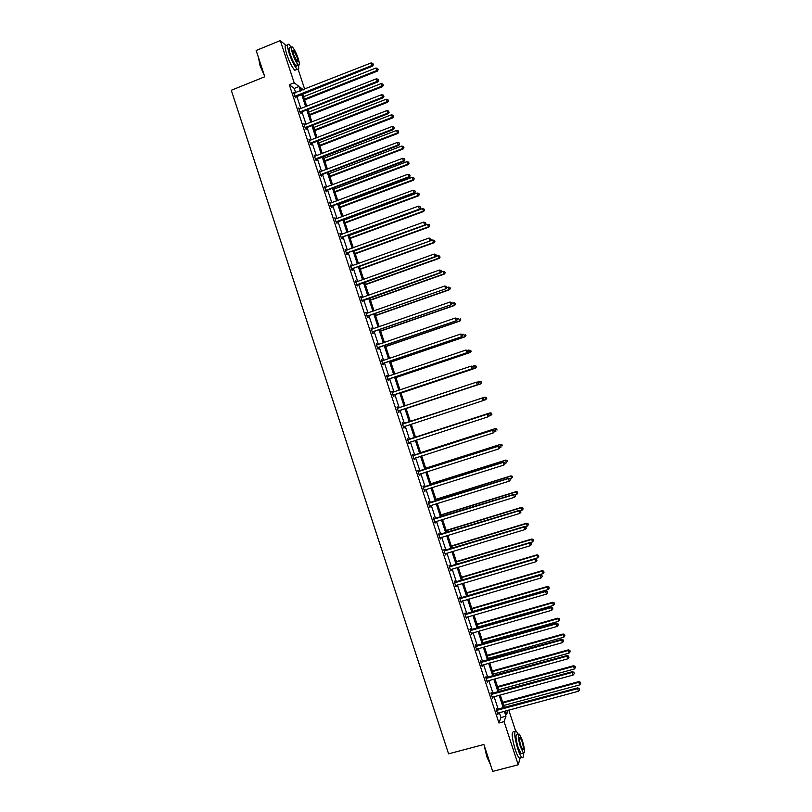 <?xml version="1.0" encoding="UTF-8"?>
<svg xmlns="http://www.w3.org/2000/svg" width="812" height="812" viewBox="0 0 812 812"><rect width="100%" height="100%" fill="white"/><g stroke="black" fill="none" stroke-linecap="round" stroke-linejoin="round"><path stroke-width="1.22" d="M298.258 69.659L304.733 89.35M508.759 710.053L515.569 730.77M520.218 757.829L518.249 764.772L504.069 721.624L505.988 716.184L504.364 711.241M295.741 92.933L294.259 88.417L289.295 84.712L294.157 82.763L280.302 40.6L256.156 50.476L264.783 76.764L231.288 90.274L448.569 753.83L483.871 744.492L492.701 771.4L518.249 764.772M280.302 40.6L285.56 45.076M491.646 693.631L491.27 692.484L490.935 693.286L492.62 698.401L492.752 696.97M481.181 661.77L480.805 660.623L480.45 661.354L482.135 666.469L482.257 665.038M470.727 629.939L470.351 628.803L469.975 629.452L471.65 634.558L471.772 633.127M460.282 598.15L459.907 597.013L459.501 597.591L461.186 602.697L461.307 601.256M449.848 566.39L449.483 565.253L449.046 565.761L450.721 570.856L450.843 569.425M439.434 534.672L439.059 533.535L438.602 533.971L440.277 539.056L440.398 537.625M429.02 502.983L428.645 501.846L428.168 502.202L429.842 507.297L429.964 505.856L429.467 506.15M418.616 471.325L418.251 470.189L417.744 470.483L419.418 475.558L419.916 475.264L419.54 474.127L419.073 474.523M408.233 439.708L407.857 438.571L407.34 438.784L409.004 443.859L409.147 442.499M396.946 407.167L397.484 406.985L396.936 407.127L398.601 412.202L399.149 412.049L398.773 410.913M397.484 406.985L397.85 408.121M386.583 375.611L387.121 375.428L386.542 375.499L388.207 380.564L388.775 380.483L388.41 379.356M387.121 375.428L387.486 376.565M376.23 344.095L376.758 343.912L376.169 343.912L377.834 348.967L378.422 348.957L378.047 347.83M376.758 343.912L377.113 344.988M365.887 312.61L366.415 312.427L365.806 312.356L367.46 317.411L368.08 317.472L367.704 316.345M366.415 312.427L366.75 313.432M355.554 281.165L356.082 280.972L355.443 280.83L357.107 285.875L357.737 286.017L357.371 284.88M356.082 280.972L356.387 281.906L434.197 254.054L435.039 256.612L356.732 284.748M345.232 249.751L345.76 249.558L345.1 249.335L346.754 254.379L347.414 254.592L347.049 253.466M345.76 249.558L346.044 250.411M334.93 218.367L335.457 218.174L334.767 217.88L336.422 222.924L337.102 223.198L336.736 222.072M335.457 218.174L335.711 218.946L413.125 190.211L413.968 192.769L336.056 221.798M324.627 187.014L325.155 186.821L324.445 186.455L326.099 191.49L326.8 191.835L326.434 190.718M325.155 186.821L325.389 187.521M314.335 155.701L314.863 155.498L314.132 155.072L315.787 160.096L316.518 160.512L316.142 159.396M314.863 155.498L315.066 156.127L392.105 126.499L392.947 129.047L315.411 158.969M304.064 124.419L304.591 124.216L303.83 123.708L305.485 128.732L306.236 129.22L305.86 128.103M304.591 124.216L304.764 124.764M305.606 127.301L305.779 127.86M293.802 93.167L294.32 92.964L293.538 92.385L295.192 97.41L295.964 97.968L295.598 96.841M294.32 92.964L371.125 62.93L371.967 65.478L294.817 96.283M295.314 95.978L295.507 96.577M289.295 84.712L498.954 722.995L500.953 717.544L499.329 712.601M498.253 709.343L494.072 696.615M493.016 693.397L488.824 680.629M487.779 677.462L483.576 664.663M482.551 661.536L478.339 648.707M477.314 645.611L473.091 632.751M472.087 629.696L467.854 616.805M466.87 613.801L462.617 600.88M461.642 597.896L457.389 584.944M456.425 582.011L452.162 569.029M451.208 566.137L446.935 553.124M445.991 550.262L441.708 537.219M440.784 534.408L436.491 521.334M435.577 518.553L431.263 505.45M430.37 502.709L426.056 489.575M425.163 486.875L420.839 473.7M419.966 471.041L415.632 457.846M414.77 455.227L410.425 442.002M409.573 439.414L405.218 426.158M404.386 423.61L400.022 410.354M399.179 407.786L394.835 394.561M393.982 391.963L389.658 378.788M388.786 376.149L384.472 363.015M383.599 360.345L379.295 347.252M378.402 344.552L374.119 331.499M373.215 328.758L368.952 315.756M368.039 312.975L363.776 300.024M362.852 297.202L358.61 284.291M357.676 281.439L353.443 268.579M352.499 265.686L348.287 252.867M347.323 249.944L343.121 237.165M342.156 234.201L337.965 221.463M336.98 218.469L332.818 205.781M331.824 202.746L327.662 190.099M326.657 187.034L322.516 174.438M321.501 171.332L317.37 158.776M316.345 155.64L312.224 143.125M311.189 139.948L307.088 127.474M306.033 124.266L301.952 111.843M300.887 108.595L296.816 96.212M298.928 108.788L299.455 108.585L298.684 108.047L300.338 113.071L301.1 113.589L300.724 112.472M299.455 108.585L299.618 109.092M300.45 111.63L300.643 112.208M309.199 140.05L309.727 139.847L308.976 139.39L310.631 144.414L311.372 144.861L311.006 143.744M309.727 139.847L309.92 140.435M310.265 143.288L311.463 143.419L388.268 113.68L387.7 113.142L310.722 142.963L310.925 143.501M319.481 171.352L320.009 171.149L319.289 170.764L320.943 175.788L321.653 176.174L321.288 175.047M320.009 171.149L320.222 171.819M329.773 202.685L330.301 202.492L329.601 202.168L331.255 207.202L331.956 207.517L331.58 206.39M330.301 202.492L330.545 203.223M340.076 234.049L340.604 233.856L339.934 233.602L341.588 238.647L342.258 238.89L341.893 237.764M340.604 233.856L340.878 234.668M350.398 265.453L350.926 265.26L350.276 265.077L351.931 270.132L352.581 270.294L352.205 269.168M350.926 265.26L351.22 266.153M360.721 296.887L361.249 296.695L360.619 296.583L362.284 301.638L362.903 301.739L362.538 300.613M361.249 296.695L361.563 297.659L439.475 270.041L440.317 272.599L361.908 300.511M371.054 328.352L371.591 328.17L370.982 328.129L372.647 333.184L373.246 333.214L372.881 332.078M371.591 328.17L371.926 329.205M381.407 359.848L381.934 359.665L381.356 359.706L383.02 364.771L383.599 364.72L383.223 363.593M381.934 359.665L382.31 360.782L460.597 334.057L462.454 334.392L462.789 335.417L462.454 334.392M391.76 391.384L392.297 391.201L391.739 391.313L393.404 396.378L393.962 396.266L393.587 395.129M392.297 391.201L392.673 392.338M403.046 423.905L402.671 422.778L402.133 422.95L403.797 428.025L404.335 427.833L403.797 428.025M403.96 426.706L404.335 427.833M413.42 455.512L413.054 454.375L412.537 454.629L414.211 459.704L414.343 458.313M423.813 487.149L423.448 486.012L422.961 486.337L424.625 491.422L425.112 491.087L424.747 489.981L424.25 490.286M434.227 518.827L433.852 517.691L433.385 518.086L435.059 523.172L435.181 521.73M444.641 550.526L444.265 549.389L443.829 549.856L445.494 554.951L445.626 553.52M455.065 582.265L454.69 581.128L454.273 581.676L455.948 586.771L456.07 585.34M465.509 614.045L465.134 612.908L464.738 613.517L466.413 618.622L466.535 617.191M475.954 645.855L475.578 644.708L475.213 645.398L476.888 650.513L477.253 649.813L476.512 649.367M486.418 677.695L486.043 676.548L485.698 677.309L487.373 682.425L487.718 681.654L486.997 681.288M496.883 709.566L496.508 708.429L496.193 709.262L497.868 714.387L498 712.956M498.954 722.995L504.069 721.624M505.48 710.936L506.617 714.408L508.099 710.226M303.455 89.858L300.663 87.726L301.607 90.599M302.683 93.877L306.753 106.281M307.829 109.529L311.909 121.973M312.965 125.18L317.076 137.664M318.121 140.841L322.232 153.366M323.267 156.513L327.398 169.079M328.424 172.185L332.565 184.801M333.57 187.876L337.731 200.534M338.736 203.568L342.908 216.276M343.892 219.27L348.084 232.019M349.058 234.983L353.261 247.772M354.225 250.705L358.447 263.545M360.213 268.924L433.537 242.524L432.705 240.007L359.401 266.448L363.624 279.308M364.568 282.17L368.81 295.091M369.734 297.913L373.997 310.884M374.921 313.665L379.194 326.678M380.097 329.428L384.391 342.481M385.284 345.191L389.587 358.305M390.46 360.975L394.784 374.119M395.657 376.758L399.991 389.953M400.844 392.561L405.198 405.797M406.041 408.365L410.405 421.641M411.237 424.179L415.602 437.455M416.454 440.043L420.799 453.289M421.661 455.908L426.006 469.123M426.879 471.782L431.213 484.967M432.106 487.667L436.43 500.821M437.323 503.562L441.637 516.676M442.55 519.457L446.854 532.55M447.777 535.372L452.071 548.425M453.015 551.287L457.298 564.32M458.242 567.212L462.515 580.215M463.479 583.148L467.742 596.12M468.727 599.094L472.97 612.025M473.964 615.039L478.207 627.95M479.212 631.005L483.444 643.875M484.459 646.971L488.682 659.821M489.707 662.947L493.919 675.767M494.965 678.933L499.167 691.722M500.222 694.93L504.414 707.678M300.541 91.025L299.049 86.498L294.157 82.763M503.298 707.983L499.106 695.234M498.05 692.027L493.848 679.248M492.803 676.071L488.601 663.262M487.565 660.126L483.343 647.286M482.328 644.19L478.095 631.32M477.101 628.265L472.858 615.364M471.863 612.349L467.61 599.418M466.636 596.434L462.373 583.473M461.409 580.539L457.136 567.547M456.192 564.644L451.908 551.622M450.964 548.76L446.681 535.707M445.747 532.885L441.454 519.802M440.54 517.021L436.227 503.907M435.323 501.166L430.999 488.012M430.116 485.312L425.782 472.137M424.909 469.468L420.565 456.263M419.702 453.634L415.358 440.398M414.506 437.81L410.141 424.544M409.309 421.996L404.944 408.72M404.102 406.152L399.758 392.917M398.895 390.318L394.561 377.133M393.698 374.494L389.374 361.35M388.501 358.671L384.188 345.567M383.305 342.857L379.011 329.804M378.108 327.053L373.835 314.041M372.921 311.26L368.658 298.298M367.734 295.477L363.482 282.556M362.548 279.704L358.315 266.823M357.361 263.93L353.149 251.091M352.185 248.167L347.983 235.378M347.008 232.415L342.816 219.666M341.832 216.672L337.66 203.974M336.665 200.94L332.504 188.282M331.489 185.207L327.348 172.601M326.322 169.495L322.191 156.919M321.166 153.783L317.045 141.258M316 138.081L311.899 125.596M310.844 122.389L306.753 109.945M305.688 106.697L301.617 94.304M294.259 88.417L299.049 86.498M500.953 717.544L505.988 716.184M408.984 443.809L409.522 443.636M414.181 459.622L414.719 459.45M419.378 475.436L419.916 475.264M424.574 491.26L425.112 491.087M429.771 507.094L430.309 506.921M434.978 522.928L435.516 522.766M440.185 538.782L440.723 538.62M445.392 554.637L445.94 554.474M450.609 570.501L451.147 570.349M455.826 586.376L456.364 586.223M461.043 602.26L461.581 602.108M466.261 618.155L466.809 618.003M471.488 634.06L472.026 633.898M476.705 649.965L477.253 649.813M481.942 665.881L482.48 665.728M487.17 681.806L487.718 681.654M492.407 697.741L492.955 697.589M497.644 713.687L498.192 713.535M293.914 93.512L294.452 93.441M373.195 64.392L372.86 63.377L373.195 64.392L371.967 65.478L372.576 66.117L295.142 97.267M372.576 66.117L373.439 64.645M372.86 63.377L371.125 62.93M304.662 99.917L377.357 71.131L375.936 68.015L303.617 96.709M304.419 99.176L376.768 70.522L378.199 69.7L377.631 68.452L377.966 69.456M375.936 68.015L377.631 68.452M378.199 69.7L377.357 71.131M264.489 75.871L260.033 65.61L258.46 57.479M258.571 57.845L260.216 65.417L264.083 74.643M291.346 47.411L289.021 44.416C286.961 43.249 287.042 46.325 289.265 53.633C292.005 61.428 294.665 66.645 297.243 69.304C298.755 70.37 299.131 68.929 298.349 64.97M286.636 45.391C284.555 44.234 284.626 47.299 286.849 54.607C289.59 62.402 292.259 67.619 294.847 70.268L296.35 69.659M297.04 63.397C297.415 65.752 297.111 66.564 296.116 65.833C294.259 63.915 292.34 60.159 290.371 54.546C288.767 49.288 288.707 47.076 290.199 47.918L291.346 47.451M298.126 58.322C296.167 52.739 294.259 48.974 292.401 47.025C290.919 46.182 290.98 48.385 292.594 53.653C294.563 59.256 296.471 63.021 298.319 64.95C299.801 65.772 299.74 63.569 298.126 58.322M293.589 54.495L297.283 61.773C298.237 62.311 298.187 60.88 297.151 57.5L293.467 50.222C292.513 49.674 292.553 51.105 293.589 54.495M490.478 764.64L486.814 756.814L484.297 745.812M484.703 747.02L487.068 756.845L490.336 764.214M518.381 734.434L516.31 731.125C513.834 730.81 514.311 736.697 517.741 748.806C519.244 753.292 520.614 756.155 521.862 757.403C523.161 758.418 523.669 756.987 523.385 753.1M514.93 731.49L513.803 731.795C511.306 731.48 511.763 737.377 515.184 749.476C516.696 753.952 518.066 756.814 519.315 758.063L520.715 757.697M522.086 753.434L521.091 753.698L518.127 747.507C515.661 738.808 515.315 734.566 517.092 734.779L518.421 734.424M522.36 740.361L519.406 734.17C517.64 733.946 517.995 738.189 520.462 746.888L523.425 753.089C525.191 753.252 524.836 749.009 522.36 740.361M520.807 745.71L522.715 749.709C523.852 749.821 523.628 747.081 522.035 741.508L520.127 737.509C518.99 737.377 519.213 740.108 520.807 745.71M300.43 111.609L301.191 112.137L377.803 81.961L377.204 81.362L299.963 111.944M378.433 80.266L378.098 79.251L378.433 80.266L377.204 81.362L376.372 78.815L299.049 109.173M301.191 112.137L300.278 112.898M377.803 81.961L378.666 80.51M378.098 79.251L376.372 78.815M305.576 127.281L306.327 127.778L383.041 97.816L382.452 97.247L305.109 127.616M383.67 96.151L383.335 95.126L383.67 96.151L382.452 97.247L381.61 94.699L304.206 124.835M306.327 127.778L305.413 128.529M383.041 97.816L383.903 96.374M383.335 95.126L381.61 94.699M309.717 115.274L382.493 86.691L381.092 83.616L308.672 112.097M309.484 114.563L381.914 86.113L383.335 85.27L382.777 84.042L383.112 85.037M381.092 83.616L382.777 84.042M383.335 85.27L382.493 86.691M314.762 130.641L387.628 102.261L386.238 99.216L313.726 127.494M314.538 129.961L387.06 101.713L388.481 100.861L387.923 99.632L388.258 100.637M386.238 99.216L387.923 99.632M388.481 100.861L387.628 102.261M388.918 112.036L388.583 111.021L388.918 112.036L387.7 113.142L386.857 110.594L309.352 140.506M311.463 143.419L310.549 144.16M388.268 113.68L389.141 112.249M388.583 111.021L386.857 110.594M319.816 146.008L392.764 117.841L391.384 114.827L318.791 142.902M319.603 145.368L392.216 117.334L393.627 116.451L393.079 115.243L393.404 116.238M391.384 114.827L393.079 115.243M393.627 116.451L392.764 117.841M314.498 156.198L315.046 156.127M394.165 127.941L393.83 126.916L394.165 127.941L392.947 129.047L393.505 129.544L315.695 159.812M393.505 129.544L394.388 128.134M393.83 126.916L392.105 126.499M324.871 161.385L397.91 133.422L396.54 130.448L323.856 158.32M324.668 160.786L397.372 132.945L398.773 132.041L398.235 130.854L398.56 131.849M396.54 130.448L398.235 130.854M398.773 132.041L397.91 133.422M321.034 174.336L321.745 174.722L398.753 145.429L398.195 144.962L320.567 174.661M399.413 143.846L399.078 142.821L399.413 143.846L398.195 144.962L397.362 142.415L319.654 171.89M321.745 174.722L320.831 175.473M398.753 145.429L399.636 144.028M399.078 142.821L397.362 142.415M329.926 176.772L403.056 149.022L401.696 146.069L328.931 173.738M329.743 176.214L402.529 148.576L403.929 147.652L403.391 146.475L403.716 147.469M401.696 146.069L403.391 146.475M403.929 147.652L403.056 149.022M326.191 190.038L326.891 190.394L403.99 161.314L403.452 160.888L325.724 190.363M404.67 159.761L404.325 158.736L404.67 159.761L403.452 160.888L402.61 158.34L324.81 187.582M326.891 190.394L325.977 191.135M403.99 161.314L404.883 159.934M404.325 158.736L402.61 158.34M334.991 192.17L408.203 164.623L406.863 161.71L333.996 189.166M334.818 191.642L407.685 164.217L409.086 163.263L408.548 162.106L408.872 163.1M406.863 161.71L408.548 162.106M409.086 163.263L408.203 164.623M331.357 205.751L332.047 206.065L409.238 177.209L408.71 176.823L330.89 206.075M409.918 175.686L409.583 174.661L409.918 175.686L408.71 176.823L407.868 174.265L329.976 203.294M332.047 206.065L331.123 206.806M409.238 177.209L410.131 175.839M409.583 174.661L407.868 174.265M340.045 207.578L413.359 180.234L412.029 177.351L339.071 204.604M339.883 207.08L412.851 179.858L414.242 178.894L413.704 177.737L414.039 178.741M412.029 177.351L413.704 177.737M414.242 178.894L413.359 180.234M335.133 219.007L335.691 218.956M415.176 191.622L414.841 190.597L415.176 191.622L413.968 192.769L414.485 193.114L336.28 222.488M414.485 193.114L415.389 191.764M414.841 190.597L413.125 190.211M345.11 222.985L418.515 195.844L417.185 193.002L344.156 220.052M344.968 222.529L418.018 195.509L419.398 194.525L418.87 193.388L419.205 194.383M417.185 193.002L418.87 193.388M419.398 194.525L418.515 195.844M341.679 237.205L419.733 209.029L341.223 237.52M420.443 207.557L420.108 206.542L420.443 207.557L419.236 208.714L418.393 206.157L340.299 234.739M342.349 237.449L341.436 238.18M419.733 209.029L420.636 207.689M420.108 206.542L418.393 206.157M346.856 252.938L424.991 224.944L346.389 253.253M425.701 223.513L425.366 222.488L425.701 223.513L424.503 224.67L423.661 222.112L345.476 250.472M347.516 253.141L346.592 253.872M424.991 224.944L425.904 223.625M425.366 222.488L423.661 222.112M352.022 268.681L430.248 240.88L351.555 268.995M430.969 239.469L430.634 238.444L430.969 239.469L429.771 240.636L428.929 238.078L350.642 266.214M352.672 268.853L351.748 269.584M430.248 240.88L431.162 239.57M430.634 238.444L428.929 238.078M355.818 281.957L356.366 281.906M436.237 255.435L435.902 254.42L435.506 256.815L356.915 285.296M435.506 256.815L436.43 255.526M435.902 254.42L434.197 254.054M360.995 297.72L361.543 297.669M441.515 271.411L441.18 270.396L440.774 272.761L362.081 301.019M440.774 272.761L441.698 271.482M441.18 270.396L439.475 270.041M367.562 315.969L446.032 288.717L367.095 316.274M446.793 287.397L446.448 286.372L446.793 287.397L445.595 288.595L444.753 286.027L366.171 313.483M368.171 316.03L367.247 316.751M446.032 288.717L446.965 287.458M446.448 286.372L444.753 286.027M372.738 331.743L451.31 304.683L372.272 332.057M452.071 303.394L451.726 302.368L452.071 303.394L450.873 304.591L450.031 302.034L371.541 329.266M373.347 331.773L372.414 332.484M451.31 304.683L452.243 303.434M451.726 302.368L450.031 302.034M377.925 347.526L456.577 320.659L377.458 347.84M457.349 319.4L456.161 320.608L455.309 318.04L457.176 318.395L457.349 319.4L457.176 318.395M376.545 345.039L455.309 318.04L457.014 318.375M378.514 347.526L377.59 348.236M456.577 320.659L457.511 319.42M383.122 363.329L461.845 336.645L382.645 363.634M462.637 335.407L461.439 336.625L460.597 334.057L462.292 334.382M381.731 360.832L382.29 360.792L381.701 360.761M383.69 363.279L382.767 363.989M461.845 336.645L462.789 335.417M388.309 379.133L467.123 352.631L387.842 379.437M467.915 351.423L466.738 352.652L465.885 350.084L467.732 350.398L467.915 351.423L467.732 350.398M386.918 376.636L465.885 350.084L467.58 350.398M388.877 379.052L387.943 379.752M386.877 376.524L387.557 376.565M467.123 352.631L468.077 351.423M350.185 238.413L423.671 211.475L422.362 208.664L349.231 235.51M350.043 237.987L423.184 211.171L424.564 210.166L424.037 209.039L424.371 210.044M422.362 208.664L424.037 209.039M424.564 210.166L423.671 211.475M355.25 253.841L428.827 227.106L427.528 224.335L354.316 250.969M355.128 253.456L428.36 226.842L429.731 225.807L429.203 224.701L429.538 225.706M427.528 224.335L429.203 224.701M429.731 225.807L428.827 227.106M360.325 269.269L433.994 242.758L433.537 242.524L434.897 241.468L434.379 240.372L434.714 241.377M432.705 240.007L434.379 240.372M434.897 241.468L433.994 242.758M365.4 284.718L439.16 258.399L437.881 255.699L435.77 256.45M365.298 284.403L438.713 258.206L440.063 257.13L439.556 256.044L439.891 257.049M437.881 255.699L439.556 256.044M440.063 257.13L439.16 258.399M370.485 300.176L444.326 274.06L443.058 271.391L441.322 272M370.394 299.892L443.89 273.908L445.24 272.802L444.732 271.736L445.067 272.741M443.058 271.391L444.732 271.736M445.24 272.802L444.326 274.06M375.56 315.635L449.503 289.732L448.244 287.093L446.884 287.57M375.479 315.391L449.077 289.61L450.416 288.483L449.909 287.428L450.244 288.433M448.244 287.093L449.909 287.428M450.416 288.483L449.503 289.732M380.645 331.103L454.669 305.403L453.431 302.795L452.172 303.231M380.574 330.89L454.263 305.322L455.593 304.175L455.096 303.13L455.43 304.145M453.431 302.795L455.096 303.13M455.593 304.175L454.669 305.403M385.73 346.582L459.846 321.095L458.618 318.517L457.359 318.954M385.68 346.409L459.45 321.034L460.78 319.877L460.282 318.842L460.617 319.857M460.78 319.877L459.846 321.095M390.826 362.061L465.032 336.787L463.804 334.25L462.546 334.676M390.775 361.929L464.637 336.767L465.956 335.579L465.469 334.564L465.804 335.569M465.956 335.579L465.032 336.787M395.911 377.56L470.209 352.489L469.001 349.982L467.742 350.408M395.88 377.458L469.833 352.499L471.143 351.302L470.666 350.297L471.001 351.302M471.143 351.302L470.209 352.489M393.505 394.936L472.411 368.628L393.028 395.241M473.213 367.46L472.026 368.689L471.173 366.121L473.02 366.405L473.213 367.46L473.02 366.405M392.115 392.44L471.173 366.121L472.868 366.425M394.053 394.825L393.13 395.525M472.411 368.628L473.366 367.44M401.006 393.059L475.396 368.191L474.198 365.725L472.513 366.293M400.986 392.998L475.03 368.252L476.339 367.024L475.852 366.029L476.187 367.044M475.852 366.029L474.563 365.674L476.005 366.009M476.339 367.024L475.396 368.191M398.702 410.76L477.689 384.634L398.225 411.065M478.501 383.497L477.324 384.736L476.471 382.158L478.309 382.432L478.501 383.497L478.309 382.432M397.312 408.263L476.471 382.158L478.166 382.462M399.24 410.608L398.306 411.308M397.251 408.071L398.154 408.131M477.689 384.634L478.644 383.457M406.101 408.568L480.582 383.914L479.395 381.478L477.273 382.178M406.101 408.537L480.227 384.005L481.526 382.756L481.049 381.772L481.384 382.787M481.049 381.772L479.75 381.396L481.191 381.741M481.526 382.756L480.582 383.914M483.942 399.494L483.597 398.459L483.942 399.494L482.612 400.783L403.432 426.889M483.8 399.545L482.612 400.783L482.125 398.093L402.437 423.864M402.508 424.087L481.77 398.215L483.455 398.509M404.285 426.462L403.493 427.102M483.597 398.459L482.125 398.093M483.069 400.539L485.434 399.768L484.947 397.119L410.385 421.601M486.256 397.535L486.591 398.54L486.388 397.484L484.591 397.241L410.395 421.601M486.723 398.489L485.779 399.636L486.591 398.54M484.947 397.119L486.388 397.484M489.23 415.531L488.895 414.496L489.23 415.531L487.921 416.85L408.629 442.723M489.098 415.592L487.921 416.85L487.413 414.11L407.624 439.657M407.705 439.921L487.068 414.272L488.753 414.567M409.339 442.347L408.69 442.895M488.895 414.496L487.413 414.11M488.702 416.16L490.631 415.531L490.133 412.851L415.49 437.12M491.453 413.298L491.788 414.303L491.585 413.227L489.798 413.003L415.5 437.16M491.92 414.242L490.631 415.531L491.788 414.303M490.133 412.851L491.585 413.227M494.528 431.578L494.193 430.553L494.528 431.578L493.219 432.918L413.836 458.567M494.396 431.659L493.219 432.918L492.701 430.147L412.811 455.461M412.912 455.765L492.366 430.34L494.061 430.624M414.445 458.232L413.876 458.709M494.193 430.553L492.701 430.147M494.346 431.791L495.838 431.314L495.33 428.594L420.596 452.649M496.66 429.061L496.995 430.076L496.792 428.99L495.005 428.787L420.616 452.731M495.33 428.594L496.792 428.99M499.827 447.635L499.492 446.6L499.827 447.635L498.527 448.995L419.043 474.421M499.705 447.727L498.527 448.995L498 446.184L418.007 471.275M418.119 471.62L497.675 446.417L499.36 446.701M499.492 446.6L498 446.184M499.786 447.503L501.055 447.097L500.527 444.347L425.701 468.189M501.867 444.844L502.202 445.859L501.989 444.753L500.222 444.57L425.742 468.311M500.527 444.347L501.989 444.753M505.135 463.703L504.79 462.667L505.135 463.703L503.836 465.083L424.727 489.991M505.003 463.814L503.836 465.083L503.298 462.231L423.204 487.098M423.326 487.474L502.983 462.505L504.668 462.779M504.79 462.667L503.298 462.231M504.993 463.297L506.262 462.891L505.734 460.099L430.817 483.739M507.084 460.627L507.419 461.642L507.195 460.526L505.429 460.363L430.857 483.891M505.734 460.099L507.195 460.526M510.433 479.77L510.098 478.745L510.433 479.77L509.144 481.181L429.944 505.856M510.322 479.902L509.144 481.181L508.596 478.298L428.411 502.932M428.543 503.349L508.292 478.603L509.977 478.867M510.098 478.745L508.596 478.298M433.76 519.223L513.61 494.711L514.463 497.289L434.684 522.035M433.608 518.766L513.894 494.366L515.285 494.965L515.63 496L515.285 494.965M515.407 494.823L513.894 494.366M514.463 497.289L515.63 496M438.977 535.108L518.929 510.819L519.781 513.407L439.901 537.92M438.815 534.611L519.203 510.433L520.604 511.073L520.949 512.108L520.604 511.073M520.715 510.921L519.203 510.433M519.781 513.407L520.949 512.108M444.194 551.003L524.247 526.947L525.1 529.525L445.128 553.814M444.022 550.475L524.511 526.521L526.267 528.216L525.922 527.191M526.024 527.018L524.511 526.521M525.1 529.525L526.267 528.216M449.422 566.898L529.576 543.076L530.429 545.664L450.345 569.719M449.239 566.34L529.82 542.619L531.586 544.344L531.241 543.309M531.342 543.126L529.82 542.619M530.429 545.664L531.586 544.344M454.649 582.813L534.895 559.214L535.747 561.802L455.573 585.635M454.456 582.204L535.138 558.717L534.895 559.214L536.57 559.448L536.915 560.483L536.57 559.448M536.661 559.245L535.138 558.717M535.747 561.802L536.915 560.483M459.876 598.728L540.224 575.363L541.076 577.951L460.81 601.55M459.673 598.089L540.447 574.825L540.224 575.363L541.898 575.586L542.233 576.621L541.898 575.586M541.98 575.373L540.447 574.825M541.076 577.951L542.233 576.621M465.114 614.664L545.562 591.522L546.415 594.11L466.037 617.485M464.89 613.984L545.776 590.953L545.562 591.522L547.227 591.735L547.562 592.77L547.227 591.735M547.308 591.512L545.776 590.953M546.415 594.11L547.562 592.77M470.351 630.599L550.891 607.691L551.744 610.279L471.275 633.421M470.107 629.879L551.094 607.082L550.891 607.691L552.556 607.894L552.901 608.929L552.556 607.894M552.637 607.65L551.094 607.082M551.744 610.279L552.901 608.929M475.588 646.545L556.23 623.86L557.083 626.458L476.989 649.082M475.335 645.784L556.423 623.21L556.23 623.86L557.895 624.063L558.24 625.098L557.895 624.063M557.966 623.799L556.423 623.21M557.083 626.458L558.24 625.098M510.21 479.09L511.479 478.694L510.931 475.862L435.922 499.299M512.291 476.421L512.626 477.436L512.413 476.309L510.646 476.167L435.983 499.481M510.931 475.862L512.413 476.309M515.427 494.904L516.706 494.508L516.138 491.646L441.038 514.869M517.508 492.234L517.843 493.239L517.62 492.092L515.864 491.981L441.119 515.092M517.843 493.239L516.706 494.508M516.138 491.646L517.62 492.092M520.36 510.809L521.923 510.332L521.355 507.429L446.164 530.439M522.735 508.038L523.07 509.053L522.837 507.896L521.081 507.794L446.245 530.693M523.07 509.053L521.923 510.332M521.355 507.429L522.837 507.896M525.202 526.744L527.15 526.166L526.562 523.212L451.279 546.019M527.952 523.862L528.287 524.877L528.054 523.699L526.308 523.628L451.381 546.314M528.287 524.877L527.15 526.166M526.562 523.212L528.054 523.699M530.053 542.69L532.378 542L531.779 539.016L456.405 561.61M533.179 539.696L533.514 540.711L533.271 539.513L531.535 539.462L456.517 561.945M533.514 540.711L532.378 542M531.779 539.016L533.271 539.513M462.475 580.083L537.605 557.844L536.996 554.829L461.531 577.21M538.407 555.53L538.742 556.545L538.498 555.337L536.762 555.306L461.652 577.576M538.742 556.545L537.605 557.844M536.996 554.829L538.498 555.337M467.621 595.724L542.832 573.698L542.213 570.643L466.656 592.811M543.634 571.374L543.969 572.389L543.725 571.171L542 571.161L466.788 593.217M543.969 572.389L542.832 573.698M542.213 570.643L543.725 571.171M472.757 611.375L548.07 589.563L547.44 586.467L471.792 608.421M548.871 587.228L549.206 588.253L548.953 587.015L547.237 587.015L471.934 608.868M549.206 588.253L548.07 589.563M547.44 586.467L548.953 587.015M477.913 627.037L553.307 605.437L552.667 602.301L476.928 624.052M554.109 603.093L554.444 604.118L554.18 602.859L552.475 602.89L477.08 624.529M554.444 604.118L553.307 605.437M552.667 602.301L554.18 602.859M483.059 642.708L558.554 621.312L557.895 618.145L482.064 639.683M559.346 618.967L559.681 619.982L559.417 618.714L557.712 618.764L482.237 640.191M559.681 619.982L558.554 621.312M557.895 618.145L559.417 618.714M480.826 662.49L561.569 640.049L562.432 642.637L481.749 665.322M480.562 661.699L561.742 639.359L561.569 640.049L563.234 640.242L563.579 641.277L563.234 640.242M563.305 639.968L561.742 639.359M562.432 642.637L563.579 641.277M488.215 658.38L563.792 637.207L563.122 633.999L487.2 655.314M564.584 634.852L564.919 635.867L564.655 634.588L562.96 634.659L487.383 655.873M564.919 635.867L563.792 637.207M563.122 633.999L564.655 634.588M486.073 678.456L566.918 656.238L567.771 658.837L487.484 681.004M485.799 677.624L567.081 655.517L566.918 656.238L568.573 656.421L568.918 657.466L568.573 656.421M568.633 656.137L567.081 655.517M567.771 658.837L568.918 657.466M493.361 674.072L569.039 653.102L568.359 649.854L492.346 670.966M569.831 650.737L570.166 651.752L569.892 650.463L568.197 650.554L492.539 671.554M570.166 651.752L569.039 653.102M568.359 649.854L569.892 650.463M491.321 694.422L572.257 672.437L573.12 675.036L492.245 697.254M491.027 693.56L572.409 671.676L572.257 672.437L573.922 672.62L574.257 673.655L573.922 672.62M573.972 672.316L572.409 671.676M573.12 675.036L574.257 673.655M498.527 689.764L574.287 669.007L573.597 665.718L497.492 686.617M575.079 666.632L575.414 667.657L575.129 666.337L573.455 666.459L497.695 687.246M575.414 667.657L574.287 669.007M573.597 665.718L575.129 666.337M496.568 710.409L577.606 688.647L578.469 691.245L497.492 713.24M496.264 709.495L577.748 687.855L577.606 688.647L579.26 688.82L579.606 689.865L579.26 688.82M579.321 688.505L577.748 687.855M578.469 691.245L579.606 689.865M503.684 705.466L579.545 684.922L578.834 681.603L502.638 702.289M580.326 682.537L580.661 683.562L580.377 682.232L578.702 682.364L502.851 702.948M580.661 683.562L579.545 684.922M578.834 681.603L580.377 682.232M295.284 95.948L296.055 96.516M294.939 96.171L295.72 96.729M300.085 111.833L300.856 112.35M305.231 127.494L305.982 127.991M310.387 143.176L311.128 143.633L310.417 143.145M315.878 158.644L316.609 159.071M315.533 158.858L316.264 159.274M320.689 174.55L321.41 174.935M325.856 190.252L326.556 190.607M331.012 205.964L331.702 206.278M336.513 221.473L337.203 221.757M336.178 221.686L336.858 221.96M341.344 237.408L342.014 237.652M346.511 253.141L347.171 253.354M351.687 268.884L352.327 269.056M357.199 284.433L357.838 284.576M356.854 284.636L357.493 284.779M362.375 300.196L363.005 300.298M362.03 300.399L362.659 300.501M367.217 316.162L367.826 316.233M372.393 331.946L373.002 331.976M377.58 347.729L378.179 347.719M382.777 363.522L383.355 363.482M387.963 379.326L388.532 379.245M393.16 395.139L393.708 395.018M397.474 408.274L398.022 408.131M398.357 410.953L398.895 410.801M402.671 424.097L403.209 423.915M403.067 424.057L403.605 423.874M403.554 426.787L404.082 426.594M407.878 439.931L408.395 439.718M408.274 439.891L408.791 439.668M408.761 442.621L409.278 442.398M413.075 455.776L413.592 455.522M413.47 455.735L413.988 455.481M418.281 471.63L418.789 471.336M418.677 471.589L419.185 471.295M449.594 566.918L450.021 566.411M449.99 566.877L450.416 566.37M454.821 582.833L455.238 582.285M455.217 582.793L455.633 582.245M460.049 598.748L460.455 598.17M460.445 598.718L460.851 598.129M465.276 614.674L465.672 614.065M465.682 614.643L466.068 614.024M470.513 630.609L470.899 629.96M470.919 630.579L471.295 629.929M475.751 646.555L476.126 645.875M476.157 646.525L476.522 645.834M480.998 662.511L481.354 661.79M481.394 662.48L481.749 661.76M486.236 678.477L486.581 677.716M486.642 678.446L486.987 677.685M491.483 694.443L491.818 693.651M491.889 694.422L492.224 693.621M496.731 710.429L497.056 709.587M497.137 710.398L497.462 709.566M295.142 96.019L295.923 96.577M292.787 50.496L293.467 50.222M296.116 65.833L298.319 64.95M297.243 69.304L294.847 70.268M519.487 737.682L520.127 737.509M521.091 753.698L523.425 753.089M521.862 757.403L519.315 758.063M300.227 111.711L300.988 112.239M305.322 127.423L306.073 127.92"/></g></svg>
